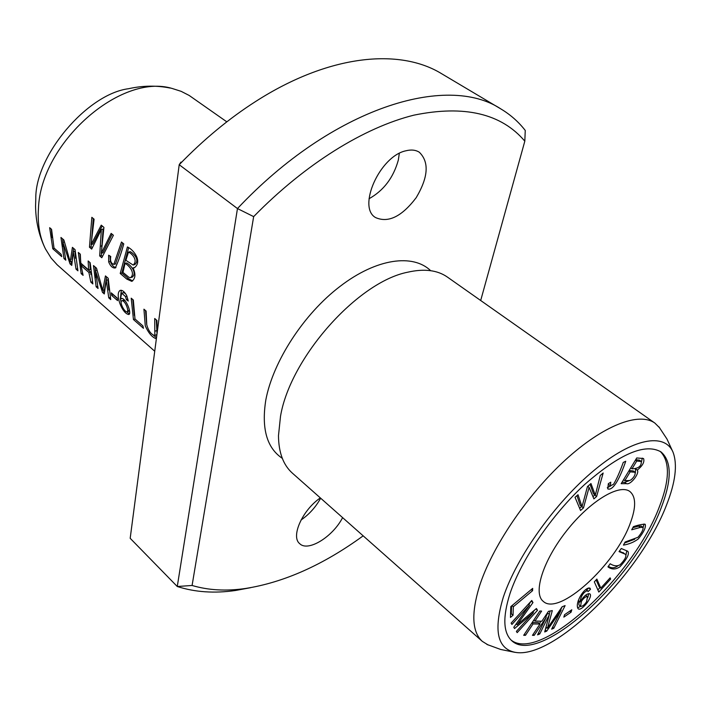 <?xml version="1.0" encoding="UTF-8"?>
<svg xmlns="http://www.w3.org/2000/svg" width="711" height="711" viewBox="0 0 711 711"><rect width="100%" height="100%" fill="white"/><g stroke="black" fill="none" stroke-linecap="round" stroke-linejoin="round"><path stroke-width="1.07" d="M480.689 300.495L524.816 141.169L525.251 130.442C518.559 121.848 510.462 114.693 500.953 108.987L441.638 73.722C399.609 47.859 328.971 54.436 255.711 101.442C229.058 118.488 203.559 139.578 179.208 164.721L180.958 162.099M500.953 108.987C446.89 73.011 332.348 107.717 237.465 208.563L179.208 164.721L130.184 538.307L177.27 586.504C195.01 592.219 214.446 593.543 235.572 590.477L250.627 587.677M524.816 141.169C501.344 113.502 464.39 104.837 413.944 115.146C364.29 127.465 305.286 163.814 253.658 216.624L237.465 208.563L177.27 586.504L192.086 585.473C208.385 590.29 226.178 591.294 245.464 588.486C284.116 582.38 323.354 564.836 363.17 535.845M563.832 617.112L571.057 612.198L571.786 609.78L564.552 614.695L563.832 617.112M621.165 483.676L626.48 483.649C630.604 485.355 639.98 473.011 637.252 470.113C642.646 465.758 644.744 461.892 643.553 458.524L636.745 457.955L621.165 483.676M511.102 623.147L511.929 624.436L529.491 605.159L513.777 627.333L514.542 628.515L533.428 612.651L516.382 631.395L517.181 632.648L537.489 610.305L536.441 608.5L517.164 624.747L532.974 602.555L531.766 600.475L511.102 623.147M580.558 510.471L583.482 507.93L589.09 487.346L593.898 498.873L596.636 496.491L603.159 473.002L600.28 475.499L595.303 495.176L590.957 483.542L587.464 486.555L582.007 506.739L578.016 494.714L575.021 497.3L580.558 510.471M598.813 592.059L610.633 579.056L610.136 577.847L600.804 588.113L596.876 579.065L594.325 581.865L598.813 592.059M510.818 606.599L510.454 617.415L513.031 615.255L513.333 606.741L532.566 590.699L532.69 588.37L510.818 606.599M631.715 529.784L640.291 527.429L642.957 527.358C643.499 529.384 641.837 532.69 637.989 537.285L625.111 542.022L623.44 545.115C629.208 544.137 634.176 542.058 638.336 538.894C643.828 532.157 646.112 527.278 645.206 524.274C642.504 524.131 638.567 524.922 633.403 526.655L631.715 529.784M541.604 611.087L539.836 611.025L523.687 635.305L525.482 635.314L533.063 623.92L539.969 624.054L532.441 635.35L534.201 635.358L546.217 617.335L537.552 634.861L539.747 633.972L549.39 614.5L544.697 631.955L546.723 631.128L561.103 610.162L551.638 629.137L553.789 628.266L565.103 605.594L562.117 606.767L547.452 628.231L552.314 610.598L548.448 611.336L541.862 621.218L534.974 621.058L541.604 611.087M619.032 551.603L625.431 554.269C626.782 556.162 625.022 559.655 620.143 564.738C617.157 566.418 613.833 566.098 610.18 563.77L607.932 566.854C611.762 569.715 615.797 569.662 620.036 566.703C627.075 558.962 629.653 553.816 627.786 551.274L621.281 548.51L619.032 551.603M608.367 483.667L607.772 488.892C613.611 491.248 620.694 475.837 625.742 461.252L623.263 462.417C619.734 472.211 616.481 479.525 613.495 484.351L610.26 485.844L610.785 482.191L608.367 483.667M630.257 523.252C615.504 564.712 558.846 616.561 543.24 601.337C532.743 593.196 543.124 560.384 566.685 530.717C590.121 500.944 619.654 483.284 629.999 491.612C636.078 496.9 636.158 507.45 630.257 523.252M660.19 451.378C670.082 461.315 669.798 479.809 659.337 506.863C633.421 576.763 539.862 663.576 510.978 639.971M590.486 589.303L589.997 588.157L588.912 587.953C582.647 589.135 574.559 604.341 578.239 608.82C581.598 611.691 593.436 596.316 589.837 593.872C587.17 593.17 583.864 595.916 579.927 602.101C580.985 595.978 583.438 592.183 587.268 590.699L588.068 591.57L590.486 589.303L588.841 587.97M154.731 351.234L57.156 264.776L51.139 258.102L45.451 248.921C39.78 237.474 37.443 224.081 38.447 208.723C40.474 143.009 120.701 72.611 172.293 88.511L181.136 91.337L189.162 95.443L226.818 121.839M81.143 273.637L83.107 275.361L81.09 265.647L88.893 272.446L90.875 282.178L92.865 283.929L90.164 262.715L88.155 260.964L88.599 269.931L80.778 263.132L80.299 254.183L78.317 252.458L81.143 273.637L82.547 273.237M89.462 247.197L91.675 249.09L101.344 229.511L99.673 255.924L101.797 257.738L113.404 235.279L111.147 233.395L101.291 253.258L103.922 227.387L101.246 225.156L91.088 244.566L94.092 219.201L91.843 217.326L89.462 247.197L91.097 246.753L93.265 218.508M108.65 255.205L108.685 261.941C110.427 266.234 112.622 268.243 115.28 267.976C118.266 261.666 121.101 253.649 123.776 243.917L121.492 242.016L113.822 264.412C111.005 263.417 109.983 260.777 110.765 256.493L108.65 255.205M157.238 332.135L156.909 320.403L154.705 318.501L154.847 335.619C151.141 334.463 148.448 330.882 146.768 324.874L146.102 311.062L143.933 309.187L145.275 325.869C148.537 333.148 152.234 337.449 156.367 338.783M96.136 286.791L98.065 288.488L95.47 270.544L102.473 292.345L104.295 293.945L106.259 280.205L108.756 297.856L110.72 299.589L108.214 278.312L105.441 275.912L102.766 290.319L96.527 268.207L93.47 265.567L96.136 286.791L97.523 286.382M52.783 248.761L61.75 256.627L61.093 254.245L54.009 248.032L51.565 229.342L49.654 227.689L52.783 248.761L54.356 248.335M133.446 319.523L143.453 328.295L142.902 325.905L134.992 318.972L133.33 300.024L131.197 298.185L133.446 319.523L135.037 319.017M111.698 295.474L117.582 300.611L117.191 298.016L111.298 292.879L111.698 295.474L113.307 294.63M120.212 273.477L126.762 279.067L131.784 281.36C135.463 278.659 135.89 274.188 133.046 267.931L134.361 267.789C142.822 261.284 133.241 249.374 127.42 246.957L120.212 273.477L121.857 272.997L128.593 247.926M63.963 258.573L65.812 260.19L62.923 242.344L70.025 263.888L71.775 265.416L73.251 251.596L76.041 269.158L77.926 270.811L75.064 249.65L72.406 247.357L70.229 261.835L63.874 239.98L60.959 237.456L63.963 258.573L65.27 258.209M128.282 301.055L126.78 295.767C124.612 291.821 122.461 290.017 120.31 290.346C114.542 293.065 121.803 313.667 128.789 314.511C132.086 314.022 125.936 297.251 121.11 298.451L120.39 299.055L121.705 293.136L125.545 296.629L126.345 299.58L128.282 301.055M661.061 508.152C634.799 578.95 539.347 666.731 511.769 640.718C503.166 632.79 502.579 617.05 510.018 593.489C521.385 559.637 551.78 514.773 584.522 484.626C619.743 453.76 645.25 442.864 661.034 451.929C671.922 461.386 671.931 480.121 661.061 508.152M503.281 597.293C516.577 557.095 555.327 502.419 594.147 470.309C632.994 437.789 664.892 432.492 673.077 452.303C677.645 464.745 675.459 482.334 666.509 505.068C640.433 573.688 553.736 660.119 514.96 652.289C497.309 648.645 493.416 630.319 503.281 597.293M488.128 644.966L482.298 641.358C472.148 632.079 471.135 613.922 479.241 586.904C491.585 547.639 526.842 495.283 565.005 460.31C603.204 425.267 639.047 411.66 654.884 423.089L659.746 427.933M578.674 601.071L577.91 601.799M482.298 641.358L292.381 473.144C283.28 465.03 278.641 452.534 278.481 435.674L280.498 416.388C290.159 357.855 357.58 281.991 407.741 272.197C424.191 268.465 437.407 270.091 447.415 277.086L654.884 423.089M342.604 517.626C332.784 536.867 307.89 552.234 299.651 543.622C290.621 536.601 302.415 510.116 320.332 497.904M405.848 150.803C411.171 149.452 415.659 149.923 419.303 152.225C429.355 162.01 428.324 177.155 416.211 197.649C401.857 216.553 388.313 223.201 375.586 217.575C357.091 207.336 379.807 156.171 405.848 150.803M430.67 270.687C413.047 253.587 376.563 258.289 340.107 286.346C303.641 314.004 273.033 361.579 265.834 399.884C261.301 428.413 266.785 447.903 282.303 458.346M253.658 216.624L192.086 585.473M35.559 206.457L35.79 198.742C35.043 155.665 87.071 93.976 128.664 88.697C142.84 85.551 156.669 85.329 170.151 88.057M63.217 246.468L62.621 238.896M70.229 261.835L71.793 261.399M71.909 259.657L73.633 248.415M76.041 269.158L77.375 268.785M75.526 258.244L74.877 251.152L73.251 251.596M70.025 263.888L71.713 263.425L70.94 261.639M62.923 242.344L64.283 241.98M128.407 311.338L129.278 309.632M127.233 311.702L127.047 311.818C124.425 312.351 119.288 302.006 121.688 300.869L121.857 300.789C124.967 299.998 129.1 310.663 127.233 311.702L128.922 311.178M126.345 299.58L127.873 299.118M125.545 296.629L126.976 296.194M120.39 299.055L122.132 298.442M125.403 293.447L123.314 292.656M129.366 313.862L126.789 311.862M121.137 302.219L120.408 299.055M120.372 298.869L121.288 290.275M125.305 300.913L123.51 300.282L121.857 300.789M122.994 272.402L125.003 263.443L126.665 262.963C130.442 264.785 137.419 272.668 132.308 277.13L130.317 277.672L128.86 277.254L122.994 272.402M128.513 252.121C132.059 253.551 138.325 260.502 133.135 265.043L125.865 260.306L128.513 252.121L130.22 251.641C133.704 253.4 140.094 260.048 134.814 264.554M132.646 280.925L128.407 278.588L121.857 272.997M133.046 267.931L134.726 267.452M125.003 263.443C128.789 265.007 135.712 273.157 130.655 277.61M117.235 298.344L113.369 294.976M134.317 315.391L132.815 299.58M101.344 246.255L101.86 245.153M52.09 237.581L51.325 229.138M96.003 277.761L95.114 266.981M102.766 290.319L104.446 289.821L106.623 276.935M108.756 297.856L110.178 297.429M108.854 289.981L107.894 279.734L106.259 280.205M104.321 291.981L103.433 290.124M102.473 292.345L104.17 291.848M95.47 270.544L96.9 270.136M157.024 333.797L156.304 319.879M156.509 337.689L153.345 335.157M146.679 324.349L145.533 310.574M154.847 335.619L156.935 334.481M115.955 267.594C113.618 267.149 111.743 265.114 110.329 261.479L110.054 256.058M115.466 263.941L122.674 243.002M92.217 247.721L91.097 246.753M91.088 244.566L92.723 244.122L102.188 225.938M101.291 253.258L102.926 252.805L112.107 234.203M102.348 256.36L101.309 255.471L103.051 229.066L101.344 229.511M99.673 255.924L101.309 255.471M90.955 274.597L90.546 271.984L82.734 265.185L81.09 265.647L79.97 253.889M88.599 269.931L90.235 269.469L89.799 262.395M90.875 282.178L92.306 281.76M88.893 272.446L90.546 271.984M608.198 484.075L610.26 485.844M610.669 485.96L607.292 487.675M625.431 554.269L619.397 551.096M626.729 550.714L626.009 555.024M617.486 566.152C614.331 568.285 611.282 568.329 608.349 566.285M539.747 633.972L538.511 632.914M545.088 616.375L546.217 617.335M547.452 628.231L546.021 627.022M550.021 611.389L549.212 614.357M562.161 606.75L560.65 609.78M553.789 628.266L552.58 627.244M561.103 610.162L560.268 609.46M546.59 627.502L545.453 629.155M546.723 631.128L545.257 629.884M549.39 614.5L547.701 613.086L545.781 616.961M539.969 624.054L538.289 622.623L532.21 622.498M541.018 621.192L539.418 623.583M534.201 635.358L533.081 634.399M525.482 635.314L524.345 634.328M534.974 621.058L533.819 620.072M533.063 623.92L531.917 622.934M642.957 527.358L641.242 526.06L638.576 526.131L632.843 527.686M643.962 523.989L643.135 527.562M634.727 539.249L624.596 542.973M532.566 590.699L531.241 589.579M513.333 606.741L512.009 605.612M511.573 605.976L511.298 613.771L510.56 614.393M513.031 615.255L511.298 613.771M610.633 579.056L609.709 578.319M600.066 587.517L597.88 589.926M596.129 579.874L599.142 586.771L600.804 588.113M583.482 507.93L581.66 506.525L579.634 508.276M582.007 506.739L580.185 505.325L576.968 495.62M595.303 495.176L593.481 493.79L590.05 484.324M594.876 494.856L592.983 496.687M596.636 496.491L594.805 495.096M589.09 487.346L587.739 486.324M531.233 601.062L528.788 604.572M532.974 602.555L531.25 601.097M517.164 624.747L516.204 623.92M537.489 610.305L535.89 608.954M535.099 609.629L532.815 612.127M533.428 612.651L532.468 611.833M516.382 624.071L515.662 624.676M529.491 605.159L528.362 604.208M579.012 601.346L578.896 604.865L580.558 606.234L581.42 601.319C583.891 597.809 585.917 596.245 587.517 596.636L586.584 601.719C584.3 605.15 582.291 606.652 580.558 606.234M588.779 587.979L586.619 589.997M587.268 590.699L585.917 589.606M579.927 602.101L578.292 600.386M588.672 593.632L587.864 597.471M580.718 606.341L577.625 607.736M587.517 596.636L585.642 595.16M630.177 471.855L635.021 472.237C635.607 474.406 634.301 476.939 631.084 479.827L629.617 480.52L624.845 480.654L630.177 471.855L628.897 470.913M624.845 480.654L623.574 479.712M636.727 461.048L641.269 461.466C641.58 466.132 638.496 468.585 632.017 468.825L636.727 461.048L635.447 460.106M632.017 468.825L630.737 467.882M629.502 480.556L624.667 482.307L621.992 482.307M637.252 470.113L635.527 468.851M642.291 458.115L641.5 461.759M641.269 461.466L639.447 460.133L635.678 459.724M635.51 468.851L635.376 472.842M635.021 472.237L633.208 470.904L629.137 470.513M571.057 612.198L569.787 611.14M399.306 153.389L398.338 160.037C393.459 177.634 383.691 190.539 369.045 198.733M320.661 498.198C315.8 507.059 309.249 514.337 301.02 520.043M126.762 279.067L128.407 278.588M155.149 331.148L156.82 330.606M108.685 261.941L110.329 261.479M624.64 553.833L622.952 552.518M640.291 527.429L638.576 526.131M581.42 601.319L580.709 600.733M626.48 483.649L624.667 482.307M514.96 652.342L500.615 649.445L486.902 644.424M658.928 426.858L666.971 439.025L673.086 452.294M245.473 588.592L235.572 590.477M35.577 206.457C35.781 220.97 38.758 234.47 44.509 246.948M128.735 311.294L127.047 311.818M123.35 292.648L121.705 293.136M134.814 264.563L133.135 265.043M115.76 263.888L114.116 264.35M586.033 589.517L587.659 590.841"/></g></svg>
